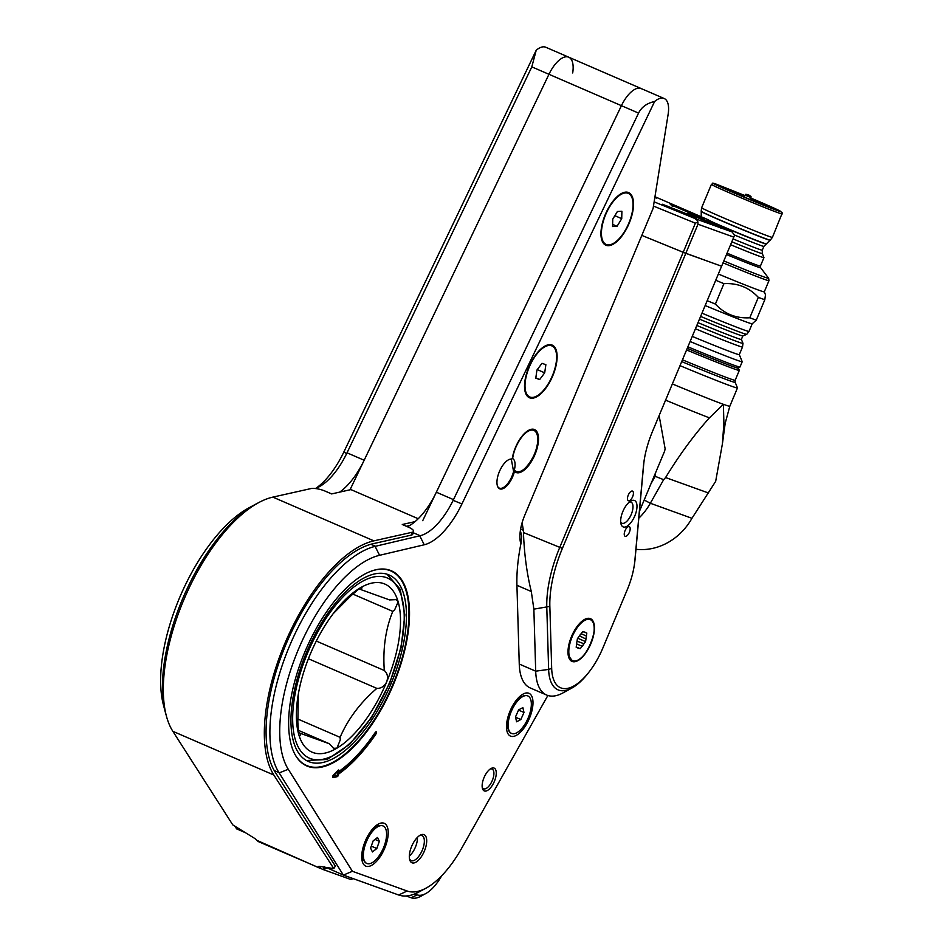 <?xml version="1.0" encoding="UTF-8"?>
<svg xmlns="http://www.w3.org/2000/svg" width="945" height="945" viewBox="0 0 945 945"><rect width="100%" height="100%" fill="white"/><g stroke="black" fill="none" stroke-linecap="round" stroke-linejoin="round"><path stroke-width="1.42" d="M441.728 875.72L441.693 875.767A35.497 15.722 -66.6 0 1 425.805 893.545A35.497 15.722 -66.6 0 1 417.229 894.88L414.69 893.958M425.805 893.545L420.891 896.226A40.564 17.967 -66.6 0 1 411.11 897.75L406.196 895.978M409.315 856.064A13.561 6.013 113.4 0 0 415.398 847.181A13.561 6.013 113.4 0 0 417.418 837.364M422.722 520.683L621.42 105.675A25.763 11.411 -66.6 0 1 641.218 88.57A25.763 11.411 -66.6 0 1 642.08 89.043M418.21 518.734L350.252 489.309L548.951 74.301A25.763 11.411 -66.6 0 1 568.748 57.196A25.763 11.411 -66.6 0 1 572.694 72.954M350.926 489.593L331.636 493.928L325.281 491.176A10.738 2.953 15.3 0 0 310.988 488.577L272.869 497.117A133.316 59.074 113.4 0 0 184.31 598.646A133.316 59.074 113.4 0 0 172.84 731.3L232.801 824.914L253.473 837.648A6.532 1.677 30.9 0 1 257.064 840.424L319.575 868.089M172.84 731.3L273.849 775.03L333.821 868.644L335.345 866.092L275.385 772.478A130.245 57.704 -66.6 0 1 286.583 642.883A130.245 57.704 -66.6 0 1 373.098 543.706L411.217 535.154L411.996 532.307A10.738 2.953 15.3 0 0 413.52 531.303A10.738 2.953 15.3 0 0 408.63 527.251L402.275 524.499L415.032 521.64M318.796 866.4L318.441 867.002A6.532 1.677 30.9 0 1 318.5 866.624A6.532 1.677 30.9 0 1 319.847 866.388L333.821 868.644M324.383 866.719L323.202 869.554L258.469 841.629M320.709 866.518L319.977 868.266L257.064 840.424M328.517 867.522L323.202 869.554L349.721 879.11A3.945 3.532 -70.2 0 0 352.969 878.543M257.89 841.286L256.709 840.07M273.849 775.03A133.316 59.074 -66.6 0 1 285.319 642.376A133.316 59.074 -66.6 0 1 373.877 540.847L411.996 532.307M409.634 525.526L406.35 526.27M413.52 531.303L412.741 534.161A10.738 2.953 -164.7 0 1 411.217 535.154M338.971 771.392A121.728 53.936 -66.6 0 0 375.295 732.399A1.524 0.673 -66.6 0 1 376.204 731.796A1.524 0.673 -66.6 0 1 375.945 734.005A124.764 55.282 -66.6 0 1 338.641 774.026L338.582 774.475A1.689 0.744 -66.6 0 1 337.223 776.66L333.207 777.64A1.689 0.744 -66.6 0 1 332.983 777.64A1.689 0.744 -66.6 0 1 332.723 776.471A1.689 0.744 -66.6 0 1 333.561 774.829L338.003 770.34A1.689 0.744 -66.6 0 1 338.723 770.033A1.689 0.744 -66.6 0 1 339.019 770.99L337.708 773.128L337.79 771.309L333.266 776.152A3.378 2.87 -103.8 0 0 333.207 777.64M383.965 823.213A23.306 10.324 113.4 0 0 379.264 823.627A23.306 10.324 113.4 0 0 365.491 840.601A23.306 10.324 113.4 0 0 362.537 862.265A23.306 10.324 113.4 0 0 365.987 866.211A23.306 10.324 113.4 0 0 384.709 848.208A23.306 10.324 113.4 0 0 383.965 823.213M378.756 825.918A18.805 8.328 113.4 0 0 378.177 825.599A18.805 8.328 113.4 0 0 377.965 825.517A18.805 8.328 113.4 0 0 376.476 825.292M361.852 859.088A18.805 8.328 113.4 0 0 363.234 860.115A18.805 8.328 113.4 0 0 363.459 860.198A18.805 8.328 113.4 0 0 363.86 860.328M628.295 192.449A28.681 12.71 113.4 0 0 622.519 192.969A28.681 12.71 113.4 0 0 605.58 213.853A28.681 12.71 113.4 0 0 601.941 240.502A28.681 12.71 113.4 0 0 606.17 245.346A28.681 12.71 113.4 0 0 629.205 223.209A28.681 12.71 113.4 0 0 628.295 192.449M551.892 344.984A28.681 12.71 113.4 0 0 546.104 345.504A28.681 12.71 113.4 0 0 529.165 366.388A28.681 12.71 113.4 0 0 525.526 393.026A28.681 12.71 113.4 0 0 529.755 397.88A28.681 12.71 113.4 0 0 552.801 375.744A28.681 12.71 113.4 0 0 551.892 344.984M528.727 693.205A23.306 10.324 113.4 0 0 524.026 693.618A23.306 10.324 113.4 0 0 510.253 710.593A23.306 10.324 113.4 0 0 507.3 732.257A23.306 10.324 113.4 0 0 510.737 736.202A23.306 10.324 113.4 0 0 529.472 718.2A23.306 10.324 113.4 0 0 528.727 693.205M493.999 768.049A12.427 5.505 113.4 0 0 490.998 768.521A12.427 5.505 113.4 0 0 484.147 777.322A12.427 5.505 113.4 0 0 482.411 788.343A12.427 5.505 113.4 0 0 484.407 790.965A12.427 5.505 113.4 0 0 494.389 781.373A12.427 5.505 113.4 0 0 493.999 768.049M482.222 787.339A10.738 4.76 113.4 0 0 483.545 788.756A10.738 4.76 113.4 0 0 483.675 788.803A10.738 4.76 113.4 0 0 492.239 780.664A10.738 4.76 113.4 0 0 492.073 769.053A10.738 4.76 113.4 0 0 491.955 769.006A10.738 4.76 113.4 0 0 490.136 769.065M423.915 834.612A15.297 6.78 113.4 0 0 420.218 835.191A15.297 6.78 113.4 0 0 411.784 846.035A15.297 6.78 113.4 0 0 409.646 859.596A15.297 6.78 113.4 0 0 412.103 862.832A15.297 6.78 113.4 0 0 424.399 851.02A15.297 6.78 113.4 0 0 423.915 834.612M409.457 858.615A13.608 6.024 113.4 0 0 411.217 860.611A13.608 6.024 113.4 0 0 411.37 860.671A13.608 6.024 113.4 0 0 422.226 850.346A13.608 6.024 113.4 0 0 422.025 835.628A13.608 6.024 113.4 0 0 421.872 835.569A13.608 6.024 113.4 0 0 419.367 835.711M308.046 766.454A106.348 47.12 -66.6 0 1 306.83 765.97A106.348 47.12 -66.6 0 1 305.247 651.022A106.348 47.12 -66.6 0 1 390.108 570.296A106.348 47.12 -66.6 0 1 391.324 570.78A106.348 47.12 -66.6 0 1 392.907 685.727A106.348 47.12 -66.6 0 1 308.046 766.454M513.442 472.016L514.753 471.697A23.365 10.36 113.4 0 0 516.218 472.547A23.365 10.36 113.4 0 0 534.988 454.51A23.365 10.36 113.4 0 0 534.244 429.443A23.365 10.36 113.4 0 0 528.609 430.318A23.365 10.36 113.4 0 0 512.308 458.479L511.765 459.128A16.053 7.111 113.4 0 0 499.232 471.992A16.053 7.111 113.4 0 0 499.692 488.813A16.053 7.111 113.4 0 0 499.881 488.884A16.053 7.111 113.4 0 0 514.21 472.358M407.413 526.731A53.664 23.779 113.4 0 0 436.354 492.203L621.42 105.675L638.56 113.093L453.151 500.342A53.664 23.779 -66.6 0 1 420.159 535.732L375.094 546.364A129.063 57.184 113.4 0 0 290.009 644.915A129.063 57.184 113.4 0 0 278.94 772.573L343.378 875.094L326.06 867.392M315.961 488.246A60.704 26.897 113.4 0 0 343.815 452.076L536.217 50.227L531.811 66.871L621.42 105.675A25.763 11.411 -66.6 0 1 641.218 88.57L568.748 57.196A25.763 11.411 -66.6 0 0 548.951 74.301L364.168 460.239A53.664 23.779 113.4 0 1 339.668 492.121M520.884 543.907A32.201 14.269 -66.6 0 1 524.759 515.238L653.078 208.479L668.139 114.274A25.763 11.411 -66.6 0 0 664.193 98.516A25.763 11.411 -66.6 0 0 654.625 101.493L461.94 503.933A60.704 26.897 -66.6 0 1 424.234 544.781L379.571 555.306A122.023 54.066 113.4 0 0 298.892 648.223A122.023 54.066 113.4 0 0 288.272 769.277L352.402 871.29L407.165 891.017A78.825 34.918 113.4 0 0 426.03 888.146A78.825 34.918 113.4 0 0 461.491 848.575L547.864 695.508M514.753 471.697L514.423 469.83M407.165 891.017L398.625 894.986A85.865 38.048 113.4 0 0 419.167 891.856L426.03 888.146M398.625 894.986L343.378 875.094L352.402 871.29M638.56 113.093C641.608 107.045 646.959 103.17 654.625 101.493M288.272 769.277L279.153 772.927M379.571 555.306L375.094 546.364M424.234 544.781L419.757 535.827M461.94 503.933L453.151 500.342M333.266 776.152L337.306 775.172L337.696 773.199L338.641 774.026M371.846 570.957A106.005 46.966 -66.6 0 1 389.6 570.449A106.005 46.966 -66.6 0 1 390.828 570.934A106.005 46.966 -66.6 0 1 392.399 685.515A106.005 46.966 -66.6 0 1 307.81 765.982A106.005 46.966 -66.6 0 1 306.593 765.497A106.005 46.966 -66.6 0 1 293.611 751.653M387.911 574.501A101.611 45.017 -66.6 0 1 389.08 574.973A101.611 45.017 -66.6 0 1 390.58 684.806A101.611 45.017 -66.6 0 1 309.511 761.93A101.611 45.017 -66.6 0 1 308.342 761.469A101.611 45.017 -66.6 0 1 306.83 651.637A101.611 45.017 -66.6 0 1 387.911 574.501M509.237 459.471A15.545 6.887 -66.6 0 1 511.351 459.435L513.584 471.484A15.545 6.887 -66.6 0 1 512.013 476.174A15.545 6.887 -66.6 0 1 499.338 488.104A15.545 6.887 -66.6 0 1 497.59 486.38M511.351 459.435L510.583 459.105M165.399 712.471L163.426 704.958A123.204 54.586 -66.6 0 1 180.566 595.421A123.204 54.586 -66.6 0 1 248.7 507.973L255.528 504.276A130.245 57.704 113.4 0 0 183.531 596.708A130.245 57.704 113.4 0 0 165.399 712.471A130.245 57.704 113.4 0 0 166.155 715.129M536.217 50.227A25.763 11.411 -66.6 0 1 545.773 47.25L568.748 57.196M234.927 826.225L236.628 828.871L245.393 832.675M257.997 503A130.245 57.704 113.4 0 0 255.528 504.276M531.811 66.871L346.685 453.541A53.664 23.779 -66.6 0 1 319.221 486.758A53.664 23.779 -66.6 0 1 315.217 488.506M346.685 453.541L343.815 452.076M297.64 718.956L340.094 737.336L340.271 739.864L336.963 748.145L333.561 748.322L329.356 743.75L298.018 730.19M333.101 613.789L350.524 596.153L359.927 588.05L362.041 587.329L361.262 589.739L389.517 599.91L396.179 599.626L398.164 601.823L394.703 609.738L392.789 611.368L352.674 594.003M316.303 641.064L384.308 670.501C387.485 673.312 388.277 677.104 386.694 681.877C384.402 686.365 381.118 688.527 376.831 688.373L308.401 658.748M298.289 732.363L301.101 733.58L299.671 736.12L298.714 734.383L297.829 722.122L298.348 693.984M329.356 743.75L301.101 733.58M376.831 688.373C360.246 702.702 347.996 719.015 340.094 737.336M392.789 611.368C385.572 629.063 382.737 648.778 384.308 670.501M361.262 589.739L358.899 588.711M398.164 601.823A91.606 40.588 -66.6 0 1 386.694 681.877A91.606 40.588 -66.6 0 1 336.963 748.145A91.606 40.588 -66.6 0 1 298.714 734.383A91.606 40.588 -66.6 0 1 297.746 697.753A91.606 40.588 -66.6 0 1 310.196 654.33A91.606 40.588 -66.6 0 1 335.369 610.848A91.606 40.588 -66.6 0 1 359.927 588.05A91.606 40.588 -66.6 0 1 398.164 601.823M512.627 458.549A22.337 9.899 113.4 0 1 525.255 433.33A22.337 9.899 113.4 0 1 537.551 436.484A22.337 9.899 113.4 0 1 529.684 462.932A22.337 9.899 113.4 0 1 514.352 469.996L514.352 469.996A15.214 6.745 113.4 0 0 512.627 458.549L512.048 458.29M513.808 470.055L512.993 468.318M382.914 825.883A20.436 9.048 113.4 0 0 382.737 825.8A20.436 9.048 113.4 0 0 378.378 826.072A20.436 9.048 113.4 0 0 366.317 840.955A20.436 9.048 113.4 0 0 363.719 859.938A20.436 9.048 113.4 0 0 364.073 860.789A20.436 9.048 113.4 0 0 366.506 863.305A20.436 9.048 113.4 0 0 366.684 863.376M385.525 828.481A20.436 9.048 113.4 0 0 383.091 825.954A20.436 9.048 113.4 0 0 368.278 837.766A20.436 9.048 113.4 0 0 364.427 860.942A20.436 9.048 113.4 0 0 366.861 863.458A20.436 9.048 113.4 0 0 381.674 851.646A20.436 9.048 113.4 0 0 385.525 828.481M379.358 841.286L376.819 848.515L372.436 851.941L370.594 848.126L373.133 840.896L377.516 837.471L379.358 841.286L375.035 839.408M371.29 846.129L376.819 848.515M527.676 695.874A20.436 9.048 113.4 0 0 527.499 695.792A20.436 9.048 113.4 0 0 523.14 696.063A20.436 9.048 113.4 0 0 511.221 710.605A20.436 9.048 113.4 0 0 508.481 729.93A20.436 9.048 113.4 0 0 511.269 733.296A20.436 9.048 113.4 0 0 511.446 733.367M527.889 718.637A20.436 9.048 113.4 0 0 527.853 695.945A20.436 9.048 113.4 0 0 511.576 710.758A20.436 9.048 113.4 0 0 511.611 733.45A20.436 9.048 113.4 0 0 527.889 718.637M520.849 719.535L516.596 721.779L515.486 716.948L518.628 709.86L522.868 707.616L523.979 712.447L520.849 719.535L515.557 717.243M518.521 710.085L523.979 712.447M604.009 217.834A27.818 12.32 113.4 0 0 601.079 232.375A27.818 12.32 113.4 0 0 602.048 239.699A27.818 12.32 113.4 0 0 605.828 244.282A27.818 12.32 113.4 0 0 606.005 244.353M601.433 232.529A27.818 12.32 113.4 0 0 606.182 244.436A27.818 12.32 113.4 0 0 623.133 233.675A27.818 12.32 113.4 0 0 633.044 205.278A27.818 12.32 113.4 0 0 628.283 193.371A27.818 12.32 113.4 0 0 611.344 204.132A27.818 12.32 113.4 0 0 601.433 232.529M612.75 219.145L617.404 211.503L621.893 211.267L621.727 218.661L617.061 226.304L612.573 226.54L612.75 219.145M628.106 193.3A27.818 12.32 113.4 0 0 627.941 193.217A27.818 12.32 113.4 0 0 621.999 193.595A27.818 12.32 113.4 0 0 607.411 209.991M614.864 215.684L621.727 218.661M612.632 224.378L617.061 226.304M551.691 345.835A27.818 12.32 113.4 0 0 551.526 345.752A27.818 12.32 113.4 0 0 551.207 345.622A27.818 12.32 113.4 0 0 545.596 346.13A27.818 12.32 113.4 0 0 530.995 362.514M530.086 397.089A27.818 12.32 113.4 0 0 552.282 375.968A27.818 12.32 113.4 0 0 551.88 345.905A27.818 12.32 113.4 0 0 551.549 345.776A27.818 12.32 113.4 0 0 529.354 366.896A27.818 12.32 113.4 0 0 529.767 396.959A27.818 12.32 113.4 0 0 530.086 397.089M535.78 378.154L536.937 370.038L541.993 363.317L545.867 364.711L544.698 372.826L539.654 379.559L535.78 378.154M527.593 370.369A27.818 12.32 113.4 0 0 525.633 392.234A27.818 12.32 113.4 0 0 529.413 396.805A27.818 12.32 113.4 0 0 529.59 396.888M537.268 369.613L544.698 372.826M535.815 377.894L539.654 379.559M632.465 491.081A5.245 2.327 113.4 0 0 628.295 495.05A5.245 2.327 113.4 0 0 628.366 500.72A5.245 2.327 113.4 0 0 628.425 500.744A5.245 2.327 113.4 0 0 632.607 496.763A5.245 2.327 113.4 0 0 632.536 491.105A5.245 2.327 113.4 0 0 632.465 491.081M634.378 500.448A14.364 6.367 113.4 0 0 630.906 500.98A14.364 6.367 113.4 0 0 622.991 511.162A14.364 6.367 113.4 0 0 620.983 523.908A14.364 6.367 113.4 0 0 623.287 526.944A14.364 6.367 113.4 0 0 634.827 515.852A14.364 6.367 113.4 0 0 634.378 500.448M620.7 522.101A11.494 5.091 113.4 0 0 621.904 523.211A11.494 5.091 113.4 0 0 622.034 523.27A11.494 5.091 113.4 0 0 631.201 514.541A11.494 5.091 113.4 0 0 631.036 502.126A11.494 5.091 113.4 0 0 630.906 502.067A11.494 5.091 113.4 0 0 629.405 502.008M629.24 526.637A5.245 2.327 113.4 0 0 625.058 530.617A5.245 2.327 113.4 0 0 625.129 536.287A5.245 2.327 113.4 0 0 625.188 536.311A5.245 2.327 113.4 0 0 629.37 532.33A5.245 2.327 113.4 0 0 629.299 526.672A5.245 2.327 113.4 0 0 629.24 526.637M572.233 661.5A23.282 10.312 -66.6 0 1 568.5 656.586A23.282 10.312 -66.6 0 1 571.749 635.938A23.282 10.312 -66.6 0 1 584.589 619.424A23.282 10.312 -66.6 0 1 590.2 618.562A23.282 10.312 -66.6 0 1 590.944 643.533A23.282 10.312 -66.6 0 1 572.233 661.5M585.652 619.329A21.593 9.568 113.4 0 0 583.738 619.932M568.288 655.629A21.593 9.568 113.4 0 0 569.162 657.425M519.254 664.051A64.225 28.456 113.4 0 0 530.216 687.936L546.671 695.059A64.225 28.456 -66.6 0 1 535.697 671.174L533.866 609.147L531.303 591.511L516.927 585.298L519.254 664.051L535.697 671.174L548.632 669.414L546.789 607.387A86.196 38.19 -66.6 0 1 559.771 547.379L683.2 252.303L641.82 235.399L685.81 253.343L721.602 266.23L652.605 431.168A62.925 27.878 113.4 0 0 644.053 460.995A62.925 27.878 113.4 0 0 643.439 466.168L634.839 560.787A51.999 23.034 -66.6 0 1 634.319 565.063A51.999 23.034 -66.6 0 1 627.256 589.704L602.934 647.845A51.999 23.034 -66.6 0 1 588.64 672.533A51.999 23.034 -66.6 0 1 551.679 668.41L549.848 606.395A83.266 36.89 -66.6 0 1 562.381 548.419L697.989 224.225L697.906 221.945L695.378 223.185L653.467 206.069M588.64 672.533L587.672 673.761A54.928 24.334 -66.6 0 1 571.902 688.031L562.901 692.945A64.225 28.456 -66.6 0 1 547.403 695.343A64.225 28.456 -66.6 0 1 546.671 695.059M571.902 688.031A54.928 24.334 -66.6 0 1 548.632 669.414L551.679 668.41M644.183 460.203A59.996 26.59 113.4 0 0 643.699 464.373L635.087 558.991A54.928 24.334 -66.6 0 1 634.556 563.504L634.319 565.063M520.612 529.094L523.4 530.299L522.077 522.821M523.4 530.299L523.447 532.543C524.239 553.888 526.849 573.544 531.303 591.511M520.352 530.688L521.746 535.969L521.014 543.269A135.218 59.913 -66.6 0 0 516.927 585.298M521.132 542.643L520.388 541.993M695.378 223.185L683.2 252.303L721.602 266.23L733.781 237.112L697.989 224.225M659.126 415.576L665.115 448.745L664.678 451.001L639.422 511.387M721.661 227.71L687.747 213.298L710.156 222.146L721.661 227.71M696.323 218.661L662.398 204.25L684.806 213.109L696.323 218.661M704.214 218.957L670.3 204.545L692.709 213.393L704.214 218.957M654.885 197.139L656.551 198.072L654.826 197.552M654.141 201.84L696.406 219.11L731.82 231.856L707.191 219.334L732.127 231.998L734.525 235.128L733.781 237.112M696.406 219.11L697.906 221.945M576.19 647.148L577.525 647.715A8.623 3.815 113.4 0 0 578.009 648.034A8.623 3.815 113.4 0 0 578.104 648.069A8.623 3.815 113.4 0 0 578.789 648.175L576.202 647.053M584.293 632.075L585.333 632.524A8.623 3.815 113.4 0 0 584.849 632.205A8.623 3.815 113.4 0 0 584.754 632.17A8.623 3.815 113.4 0 0 584.069 632.063L583.986 632.028M577.525 647.715L577.419 647.679A8.706 3.851 113.4 0 0 578.139 648.175A8.706 3.851 113.4 0 0 579.037 648.27L578.789 648.175M589.739 619.129A22.574 10.005 113.4 0 0 584.282 619.967L583.171 620.582A21.428 9.497 113.4 0 0 581.317 621.798M567.992 652.57A21.428 9.497 113.4 0 0 568.37 654.767L568.689 655.995A22.574 10.005 113.4 0 0 572.316 660.768M577.749 638.229L585.593 641.62L585.959 639.044A8.706 3.851 113.4 0 0 586.443 635.642L586.821 633.067L585.581 632.618A8.706 3.851 113.4 0 0 583.963 632.04L582.722 631.591L581.128 633.729A8.706 3.851 113.4 0 0 579.013 636.54L577.407 638.678L577.041 641.265A8.706 3.851 113.4 0 0 576.544 644.655L576.178 647.242L577.419 647.679M579.45 635.831L585.959 639.044M579.037 648.27L580.265 648.707L581.872 646.569A8.706 3.851 113.4 0 0 583.986 643.758L577.052 641.171M583.986 643.758L585.593 641.62M576.226 646.959L580.265 648.707M585.947 638.643A8.623 3.815 113.4 0 0 586.325 635.985L581.116 633.729M576.58 643.876L582.037 646.238A8.623 3.815 113.4 0 0 583.691 644.041M739.309 354.635L742.203 361.675A58.484 1.465 -157.3 0 1 742.203 361.722L739.982 367.014A58.484 1.465 -157.3 0 1 739.959 367.05L737.75 367.948A56.794 1.417 -157.3 0 1 732.103 366.235A56.794 1.417 -157.3 0 1 687.263 348.339A57.468 1.441 22.7 0 0 732.659 366.483A57.468 1.441 22.7 0 0 738.399 368.148A57.468 1.441 22.7 0 0 738.033 367.829M738.399 368.148L739.309 370.357A59.157 1.477 -157.3 0 1 739.309 370.393A59.157 1.477 -157.3 0 1 733.403 368.644A59.157 1.477 -157.3 0 1 686.578 349.945M650.999 483.71L655.168 476.315L663.65 479.67L650.337 503.26A60.846 54.526 109.8 0 1 638.796 518.214M635.973 549.293A60.846 54.526 -70.2 0 0 691.953 518.297L715.672 481.348L722.417 443.748L723.894 423.065A66.528 1.666 22.7 0 0 725.193 423.254L722.535 442.933M680.01 365.656A64.225 1.607 22.7 0 0 737.466 387.946A64.225 1.607 22.7 0 0 737.466 387.899L735.163 382.3L735.175 380.28L739.309 370.393M708.549 493.018L665.587 477.544C679.455 454.852 694.055 434.96 709.4 417.855L723.397 404.318L723.894 423.065M655.168 476.315L655.31 473.398M665.587 477.544L663.65 479.67M691.953 518.297L650.337 503.26L644.183 500.011M711.408 184.369C714.621 183.236 708.679 182.243 717.208 184.523L744.849 195.532L717.29 184.559C695.839 176.703 759.532 204.285 777.629 210.676C784.964 213.18 780.003 210.664 762.769 203.128L750.779 198.013L779.282 210.57L782.283 212.909L772.419 237.36A38.367 0.957 22.7 0 0 772.419 237.36A38.367 0.957 22.7 0 1 768.592 236.226A38.367 0.957 22.7 0 1 728.725 220.102A38.367 0.957 22.7 0 1 701.627 207.758A38.367 0.957 22.7 0 1 701.627 207.746L711.408 184.369A38.367 0.957 22.7 0 0 738.388 196.666A38.367 0.957 22.7 0 0 778.373 212.838A38.367 0.957 22.7 0 0 782.2 213.983M718.342 274.026A51.892 1.299 22.7 0 0 759.107 290.292A51.892 1.299 22.7 0 0 764.292 291.84L765.485 294.734L764.812 299.707A58.484 1.465 22.7 0 1 761.989 298.726A58.484 1.465 22.7 0 1 758.315 297.368L749.775 317.792C736.06 318.548 724.602 313.976 715.389 304.077L723.929 283.654C737.643 282.898 749.101 287.469 758.315 297.368M730.591 244.72A38.367 0.957 22.7 0 0 760.111 256.485A38.367 0.957 22.7 0 0 763.95 257.631A38.367 0.957 22.7 0 0 763.938 257.595L762.272 253.543A35.26 0.886 -157.3 0 1 758.752 252.516A35.26 0.886 -157.3 0 1 731.82 241.778M714.881 223.244A35.319 0.886 22.7 0 0 762.828 242.936A35.319 0.886 22.7 0 0 766.336 243.999A35.319 0.886 22.7 0 0 766.36 243.987L766.253 244.034A35.26 0.886 22.7 0 1 762.745 242.971A35.26 0.886 22.7 0 1 715.861 223.741M701.627 207.758L701.166 211.219A37.457 0.933 22.7 0 0 701.166 211.243A37.457 0.933 22.7 0 0 727.922 223.41A37.457 0.933 22.7 0 0 766.537 239.014A37.457 0.933 22.7 0 0 770.258 240.148A37.457 0.933 22.7 0 0 770.281 240.136L772.419 237.372M750.696 198.202A28.315 0.709 -157.3 0 1 773.565 208.561A28.315 0.709 -157.3 0 1 770.754 207.699A28.315 0.709 -157.3 0 1 741.565 195.898A28.315 0.709 -157.3 0 1 721.342 186.708A28.315 0.709 -157.3 0 1 724.165 187.535A28.315 0.709 -157.3 0 1 744.766 195.733M749.775 317.792A58.484 1.465 -157.3 0 0 753.448 319.138A58.484 1.465 -157.3 0 0 756.272 320.131L752.185 323.804A53.074 1.323 -157.3 0 1 746.916 322.198A53.074 1.323 -157.3 0 1 705.159 305.542M752.208 323.792L749.019 331.423A53.074 1.323 -157.3 0 1 749.007 331.423A53.074 1.323 -157.3 0 1 743.715 329.84A53.074 1.323 -157.3 0 1 701.97 313.173M749.007 331.423L746.763 334.329A52.117 1.299 -157.3 0 1 746.739 334.353A52.117 1.299 -157.3 0 1 741.565 332.77A52.117 1.299 -157.3 0 1 700.599 316.421M699.477 319.115A49.128 1.228 22.7 0 0 737.95 334.471A49.128 1.228 22.7 0 0 742.829 335.947L741.376 339.42L742.983 343.33A52.117 1.299 -157.3 0 1 742.994 343.354A52.117 1.299 -157.3 0 1 737.785 341.818A52.117 1.299 -157.3 0 1 696.819 325.47M742.994 343.354L742.498 347.004A53.074 1.323 -157.3 0 1 737.194 345.433A53.074 1.323 -157.3 0 1 695.449 328.765M742.498 347.004L739.297 354.647A53.074 1.323 -157.3 0 1 734.005 353.064A53.074 1.323 -157.3 0 1 692.248 336.396M742.203 361.722A58.484 1.465 -157.3 0 1 736.368 359.986A58.484 1.465 -157.3 0 1 690.11 341.511M739.959 367.05A58.484 1.465 -157.3 0 1 734.147 365.278A58.484 1.465 -157.3 0 1 687.889 346.815M756.272 320.131L764.812 299.707M715.731 280.252A58.484 1.465 22.7 0 0 723.929 283.654M715.389 304.077A58.484 1.465 -157.3 0 1 707.191 300.675M724.732 188.492A27.629 0.697 -157.3 0 1 744.506 196.371L725.843 189.012M750.424 198.852A27.629 0.697 -157.3 0 1 769.915 207.392M750.377 198.958L766.3 206.022M728.241 190.099L744.447 196.477M725.878 189.035L744.483 196.395M768.757 206.967L750.413 198.875L768.722 206.955M756.213 201.994L750.247 199.265M729.197 190.536L744.436 196.536L729.221 190.547M765.308 205.644L750.354 199.005L765.32 205.644M738.163 194.457L744.329 196.784M751.003 196.501L745.77 194.304L748.298 194.694L751.003 196.501L750.956 197.588L745.085 195.119M691.811 213.747L682.869 209.967M691.976 213.357L683.011 209.636M679.479 211.125L672.994 208.833L688.515 215.271L679.301 211.55M698.497 217.622L713.971 224.154L698.39 217.87M417.229 894.88L411.11 897.75M272.869 497.117L373.877 540.847M375.295 732.399A3.378 1.205 -145.7 0 0 375.33 733.06L375.33 733.06A123.193 54.586 -66.6 0 1 337.708 773.128M338.003 770.34A3.378 2.008 -135.3 0 0 337.79 771.309M370.889 544.261L375.508 546.257M274.215 770.529L278.94 772.573M413.142 532.696L420.159 535.732M436.354 492.203L453.494 499.633M337.696 773.199A123.287 54.621 113.4 0 0 375.354 733.107A3.378 1.205 34.3 0 0 375.945 734.005M333.337 775.798A3.378 2.008 44.7 0 1 333.561 774.829M339.019 770.99A3.378 1.677 7 0 0 337.92 771.392M337.306 775.172A3.378 2.87 -103.8 0 0 337.223 776.66M337.483 774.888A3.378 1.677 -173 0 1 338.582 774.475M347.028 452.82L364.168 460.239M307.456 653.349A98.15 43.482 113.4 0 0 310.574 758.622A98.15 43.482 113.4 0 0 389.423 682.857A98.15 43.482 113.4 0 0 386.304 577.584A98.15 43.482 113.4 0 0 307.456 653.349M528.22 430.542A22.574 10.005 -66.6 0 1 535.413 431.463M635.087 558.991L634.839 560.787M643.699 464.373L643.439 466.168M549.848 606.395L533.866 609.147M562.381 548.419L523.447 532.543M707.096 219.299L654.956 196.725L707.191 219.334M572.883 660.756A22.337 9.899 113.4 0 0 590.826 643.51A22.337 9.899 113.4 0 0 590.117 619.554A22.337 9.899 113.4 0 0 572.174 636.788A22.337 9.899 113.4 0 0 572.883 660.756M584.282 619.967A22.574 10.005 113.4 0 0 571.843 635.973A22.574 10.005 113.4 0 0 568.689 655.995L572.493 660.957C584.353 666.839 603.005 622.164 589.952 619.105L584.282 619.967M681.711 361.604A59.948 1.5 22.7 0 0 735.163 382.3M682.455 359.821A59.157 1.477 22.7 0 0 735.175 380.28M672.367 383.942A64.225 1.607 22.7 0 0 723.397 404.318A64.225 1.607 22.7 0 0 729.812 406.232L737.466 387.946M665.587 400.137A66.528 1.666 22.7 0 0 709.4 417.855M723.019 262.84A51.892 1.299 22.7 0 0 763.784 279.118A51.892 1.299 22.7 0 0 768.97 280.653L764.292 291.84M723.823 260.926A50.699 1.264 22.7 0 0 763.607 276.802A50.699 1.264 22.7 0 0 768.639 278.243L760.607 267.707A39.218 0.98 -157.3 0 1 756.709 266.584A39.218 0.98 -157.3 0 1 726.492 254.536M727.059 253.165A38.367 0.957 22.7 0 0 756.579 264.943A38.367 0.957 22.7 0 0 760.406 266.077L760.607 267.707M733.036 238.884A33.973 0.85 22.7 0 0 758.894 249.185A33.973 0.85 22.7 0 0 762.284 250.201L762.272 253.543M766.253 244.034L763.879 246.385A33.973 0.85 -157.3 0 1 760.489 245.381A33.973 0.85 -157.3 0 1 734.501 235.022M701.225 216.594L701.249 211.444A37.304 0.933 22.7 0 0 727.898 223.563A37.304 0.933 22.7 0 0 766.348 239.109A37.304 0.933 22.7 0 0 770.057 240.231L766.407 243.857A35.319 0.886 -157.3 0 1 762.875 242.806A35.319 0.886 -157.3 0 1 712.707 222.134M741.376 339.42A49.128 1.228 -157.3 0 1 736.474 337.991A49.128 1.228 -157.3 0 1 698.001 322.647M701.556 217.787L674.895 206.282L701.556 217.787M674.222 209.589L693.654 217.492L667.005 205.998L674.222 209.589M711.372 223.563L719.18 226.257L699.973 218L692.165 215.306L711.372 223.563M641.218 88.57L664.193 98.516M306.593 765.497L303.51 764.162M390.828 570.934L387.745 569.599M499.338 488.104L498.275 487.644M306.416 760.512L327.159 759.485L349.792 744.164L371.657 717.326L389.753 682.963L401.117 647.514L404.826 614.841L400.196 589.278L387.072 574.229M527.842 430.743C533.122 428.203 536.382 430.058 537.611 436.318C540.788 451.757 520.695 480.509 513.879 470.173M361.805 854.563L363.719 859.938M373.157 828.363L378.378 826.072M517.907 698.355L523.14 696.063M506.567 724.555L508.481 729.93M601.162 237.23L602.048 239.699M619.601 194.646L621.999 193.595M524.747 389.753L525.633 392.234M543.186 347.181L545.596 346.13M725.193 423.254L729.812 406.232M763.95 257.631L760.406 266.077M763.879 246.385L762.284 250.201M742.829 335.947L746.739 334.353M768.97 280.653L768.639 278.243M744.223 197.032L745.77 194.304M750.153 199.501L750.956 197.588M703.434 219.488C704.486 218.909 703.399 218.011 700.186 216.783L674.848 206.258L672.249 206.447M695.532 219.205C693.346 216.405 700.954 220.74 686.436 213.901L665.67 205.573L664.347 206.152M720.87 228.241L720.232 226.8L699.961 218C685.385 212.365 692.413 214.964 689.685 215.2"/></g></svg>
